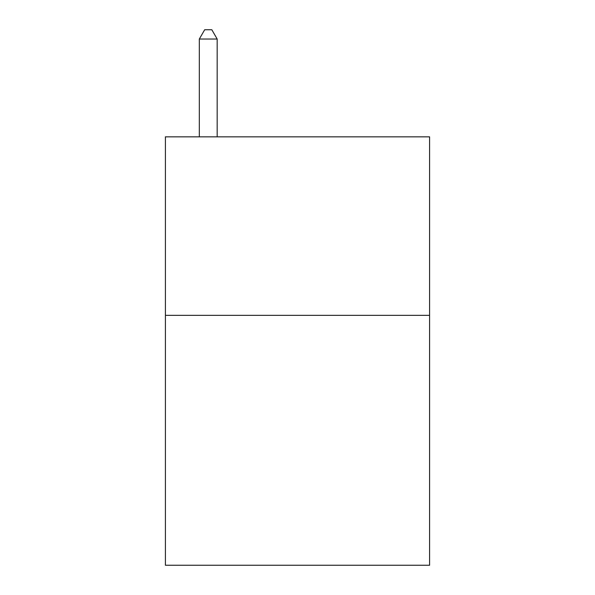 <?xml version="1.0" encoding="UTF-8"?>
<svg xmlns="http://www.w3.org/2000/svg" width="595" height="595" viewBox="0 0 595 595"><rect width="100%" height="100%" fill="white"/><g stroke="black" fill="none" stroke-linecap="round" stroke-linejoin="round"><path stroke-width="0.89" d="M429.59 315.35L429.59 565.25L165.41 565.25L165.41 136.85L429.59 136.85L429.59 315.35L165.41 315.35M217.175 136.85L217.175 39.032L199.325 39.032L199.325 136.85M199.325 39.032L204.68 29.75L211.82 29.75L217.175 39.032"/></g></svg>

